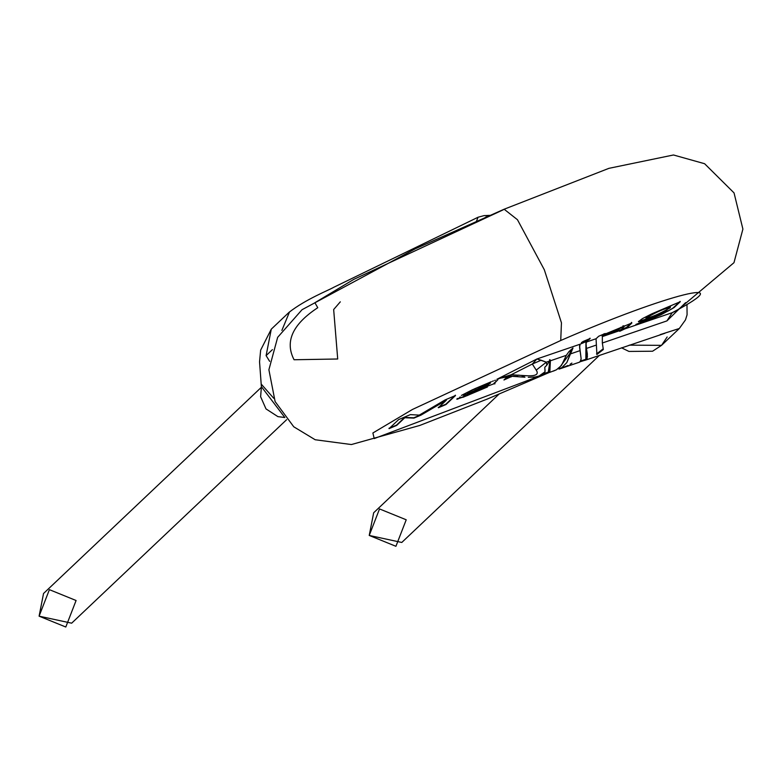 <?xml version="1.0" encoding="UTF-8"?>
<svg xmlns="http://www.w3.org/2000/svg" width="782" height="782" viewBox="0 0 782 782"><rect width="100%" height="100%" fill="white"/><g stroke="black" fill="none" stroke-linecap="round" stroke-linejoin="round"><path stroke-width="1.17" d="M620.771 329.926L626.617 327.326L631.172 322.986L626.617 327.326L626.871 327.932L631.836 323.015L604.232 334.422L603.958 333.797L604.232 334.422L605.209 333.494L598.68 336.26L596.05 338.743L596.91 354.49L603.333 349.525L602.863 349.075L603.333 349.525L596.91 354.481L596.05 338.743L586.432 342.037L587.565 340.962L580.127 344.197L536.941 358.977L532.327 364.031L511.164 374.764L525.299 375.663C535.592 376.386 539.238 374.539 536.217 370.121L532.327 364.031L536.217 370.121C539.238 374.539 535.592 376.386 525.299 375.663L511.164 374.764L499.405 378.341M596.51 353.963L602.873 349.075L596.51 353.963M677.017 310.562L672.227 312.673C744.659 274.707 667.007 294.091 560.733 340.502L561.447 322.79L544.311 269.741L517.459 219.722L504.136 209.224L517.459 219.722L544.311 269.741L561.447 322.79L560.733 340.502L412.427 409.475L372.877 432.984L374.226 438.585L549.052 372.398L374.226 438.585L372.877 432.984L412.427 409.475L560.733 340.502C667.007 294.091 744.659 274.707 672.227 312.673L666.938 320.894L602.336 343.005L603.333 349.534L602.336 343.005L602.345 336.592L624.241 326.446L619.725 331.304L620.155 330.493L602.345 336.592L602.336 343.005L666.938 320.894L672.227 312.673L676.938 310.601L681.708 307.218M624.251 326.446L623.958 325.83L622.843 325.977M604.183 334.315L602.042 335.996M580.655 361.04L585.865 359.27L586.089 359.906L580.234 361.714L586.089 359.906L587.126 358.41L587.36 354.031L585.884 345.058L586.432 342.037L596.05 338.743L598.68 336.26L605.209 333.494L604.232 334.422L626.871 327.932L623.694 329.281L672.227 312.673L623.694 329.281L619.706 331.314L626.871 327.932L626.617 327.326M76.089 600.508L65.796 627.017L39.1 616.167L49.393 589.657L76.089 600.508M261.188 387.461L43.538 593.489L39.1 616.167L71.651 623.186L286.652 419.67M406.22 519.786L395.927 546.295L369.231 535.445L379.524 508.935L406.22 519.786M498.916 394.216L373.669 512.767L369.231 535.445L401.782 542.464L599.452 355.351M273.749 398.282L261.139 384.001L273.749 398.282M261.423 386.709L284.677 417.305M488.251 385.184L474.801 391.919L466.365 395.35L464.772 395.712L465.955 394.861L488.818 384.588L465.642 395.037L464.889 395.751L467.978 394.754L480.852 389.201L487.196 385.946L488.682 384.275L464.684 395.428M670.115 307.844C666 307.844 658.082 311.177 646.362 317.815C650.477 317.766 658.405 314.442 670.115 307.844C658.405 314.442 650.477 317.766 646.362 317.815L645.922 318.479L646.362 317.815C658.082 311.177 666 307.844 670.115 307.844L670.506 306.808M269.663 361.362L266.105 355.615L271.286 329.154L266.105 355.615L269.663 361.362M489.161 215.617L485.378 217.259M645.971 318.264L646.225 317.502C657.945 310.865 665.863 307.541 669.979 307.531C665.863 307.541 657.945 310.865 646.225 317.502L646.362 317.815M519.053 375.155L518.29 375.194M535.279 376.973L528.29 377.325L535.279 376.973L539.101 376.005L545.015 371.812L544.8 367.266L546.813 365.194L546.335 362.174L536.217 370.121L546.335 362.174L546.813 365.194L549.482 361.098L546.813 365.194M272.41 349.642L266.105 355.615L272.41 349.642M281.872 330.405L289.536 311.891L281.872 330.405M476.521 221.101L478.066 217.24L333.865 287.229C328.919 290.161 305.713 299.232 289.047 312.341L271.286 329.154L260.65 350.121L259.546 361.822L261.452 387.706M568.084 365.448L559.15 369.084L562.092 367.432L566.813 362.574L573.001 348L568.973 351.597L566.324 355.331L561.427 365.507L556.344 369.837L549.834 372.34L550.381 360.785L549.648 359.642M404.656 417.422L413.795 417.793L420.882 414.792L446.219 399.895L420.882 414.792L413.795 417.793L421.019 415.105L446.219 399.895L438.389 407.745L445.984 404.529L455.378 395.203L445.848 404.216L438.252 407.432L445.984 404.529L455.515 395.516L444.987 399.973L419.269 415.125L410.403 414.616L398.615 419.611L389.084 428.624L396.679 425.408L404.656 417.422L396.542 425.095L388.947 428.311L396.679 425.408L404.656 417.422L413.932 418.106L404.656 417.422M486.736 386.455L494.84 383.473L486.736 386.455M493.901 383.405L497.909 379.671L494.038 383.718M490.314 382.76L476.883 387.921L461.419 395.409L474.733 388.752L490.402 382.095L472.181 389.895L461.419 395.409L476.883 387.921L490.255 382.681M456.844 398.957L457.881 399.103L456.844 398.957L465.29 396.034L484.42 387.579L462.944 397.334L487.499 386.953M464.772 395.721L467.665 393.61L488.682 384.275M638.435 321.47L646.665 319.066L666.997 310.474L665.697 311.617L666.997 310.474L663.185 311.969L652.579 317.042L638.435 321.47M635.893 324.442L647.995 320.082L668.072 311.021L672.813 308.186L680.144 301.393L674.289 307.375L680.281 301.705L652.159 313.699L680.281 301.705L674.113 307.541L668.072 311.021L647.995 320.082L635.893 324.442M581.427 342.526L588.709 339.447L590.039 338.176L588.709 339.447L581.427 342.526M510.529 375.761L511.164 374.764L510.773 376.21L524.937 377.227M521.975 376.611L525.299 375.663L521.975 376.611M512.073 376.181L517.85 376.445M505.368 378.644L511.047 376.21L511.242 376.895L510.969 376.279M537.234 376.543L539.101 376.005M539.033 376.034L543.539 374.49L545.015 371.812L545.044 369.651M340.307 301.842L333.66 309.525L337.707 358.997L294.071 359.749C284.638 341.636 292.536 324.295 317.766 307.707L314.892 302.722L353.816 279.36L503.344 209.752M667.163 336.964L661.543 345.341L629.246 345.155L661.543 345.341L652.579 351.226L628.953 351.431L621.504 347.804M558.895 368.449L559.15 369.084L558.895 368.449L569.697 353.747L571.339 349.3M544.604 373.385L549.619 371.694L549.658 359.661M553.324 371.137L556.344 369.837L561.427 365.507L566.324 355.331L550.381 360.785L566.324 355.331L568.973 351.597L573.001 348L570.215 353.992L580.127 350.6L579.57 345.869L580.127 344.197L579.599 347.384L581.124 358.615L580.342 361.577L579.53 362.174L580.879 360.385L581.124 358.615L580.127 350.6L570.215 353.992L566.813 362.574L562.092 367.432L559.15 369.084L579.579 362.154M548.27 372.144L550.186 359.886L549.482 361.098L546.335 362.174L541.134 360.238L532.327 364.031L541.134 360.238L536.941 358.977L496.902 379.29L511.164 374.764L532.327 364.031L536.941 358.977L546.335 362.174L549.482 361.098L550.176 359.867M585.865 359.27L585.943 341.656L586.089 359.906L587.419 356.563L586.432 348.449L596.06 345.155L586.432 348.449L586.001 342.868L587.565 340.962L580.127 344.197L536.941 358.977L496.902 379.29L502.103 377.501L496.902 379.29M494.38 383.874L494.977 383.786M494.693 380.453L495.387 380.199M492.455 381.293L493.432 380.912M490.294 383.288L476.013 389.739L490.412 383.151M474.987 390.179L476.013 389.739M463.364 395.409L465.554 394.382M459.62 397.295L460.275 396.943M486.873 386.758L467.313 395.565L456.844 399.24M638.405 321.627L642.433 318.626L651.035 314.227L642.433 318.626L638.405 321.627L642.745 320.845L652.579 317.042L638.571 321.783M643.146 321.519L655.169 316.896L665.433 311.813L652.471 318.059L636.225 324.286L641.308 323.122L660.946 314.823L674.113 307.541L660.946 314.823L636.03 324.755M581.564 342.839L588.846 339.759L590.175 338.489L582.893 341.578L581.564 342.839L582.893 341.578L590.175 338.489L588.846 339.759L581.564 342.839M507.733 376.416L503.96 379.984L511.711 376.465L503.96 379.984L507.733 376.416M679.343 328.489L660.184 334.618L679.304 328.528L661.543 345.341M571.906 363.073L570.019 364.324M685.619 302.644L666.938 320.894M579.53 362.174L580.342 361.577M635.922 324.686L642.98 321.177M651.035 314.227L652.159 313.699M457.079 398.84L457.656 398.429M490.402 382.095L491.36 381.724M413.932 418.106L404.793 417.735L396.679 425.408L389.084 428.624L398.615 419.611L410.403 414.616L419.269 415.125L444.987 399.973L455.515 395.516L445.984 404.529L438.389 407.745L446.356 400.208L421.019 415.105L413.932 418.106M609.598 332.242L602.345 336.592L620.155 330.493M621.367 327.199L620.664 327.463M631.836 323.015L631.563 322.389M284.844 417.51L277.903 416.63L265.997 408.908L260.621 396.718L261.423 386.64M489.728 215.373L484.107 215.607L478.085 217.23M499.454 378.322L510.773 376.21M558.925 368.508L557.869 368.869M549.414 372.418L487.303 399.045L419.729 425.467L351.382 444.547L315.185 439.748L293.749 426.777L275.108 401.557L268.9 369.769L277.659 337.335L302.048 309.701L415.438 248.715L504.136 209.224L608.934 168.335L673.478 154.983L704.602 163.712L734.044 192.91L742.9 229.097L733.975 262.684L677.144 310.483M686.987 304.882L687.075 314.804L685.472 319.906L679.304 328.528M584.789 360.375L664.925 333.279"/></g></svg>
